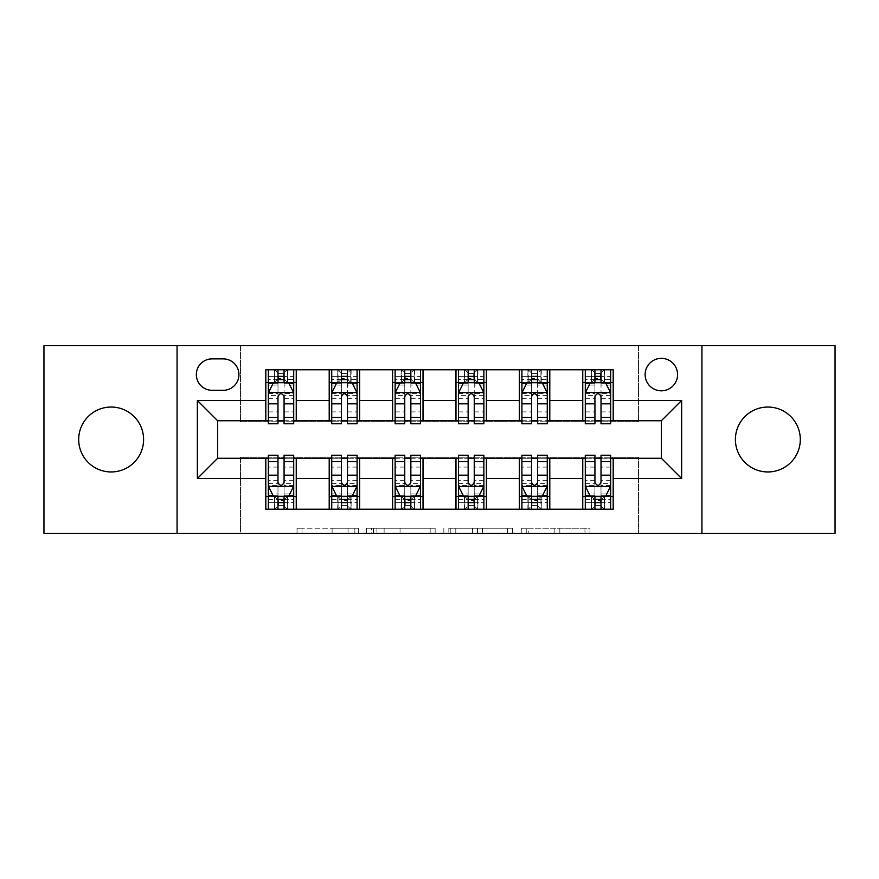 <?xml version="1.0" encoding="UTF-8"?>
<svg xmlns="http://www.w3.org/2000/svg" width="879" height="879" viewBox="0 0 879 879"><rect width="100%" height="100%" fill="white"/><g stroke="black" fill="none" stroke-linecap="round" stroke-linejoin="round"><path stroke-width="0.66" stroke-dasharray="4.39 3.3" d="M358.368 533.311L301.991 533.311L358.368 533.311L358.368 528.246L332.108 528.246L332.108 533.311L332.108 528.246L358.368 528.246L358.368 533.311L358.368 528.246L332.108 528.246L332.108 533.311L332.108 528.246L358.368 528.246L301.991 528.246L358.368 528.246M767.861 407.043A32.457 32.457 0 0 0 735.404 439.5A32.457 32.457 0 0 0 767.861 471.957A32.457 32.457 0 0 0 800.308 439.5A32.457 32.457 0 0 0 767.861 407.043M111.139 407.043A32.457 32.457 0 0 0 78.692 439.5A32.457 32.457 0 0 0 111.139 471.957A32.457 32.457 0 0 0 143.596 439.5A32.457 32.457 0 0 0 111.139 407.043M661.36 358.357A16.229 16.229 0 0 0 645.131 374.586A16.229 16.229 0 0 0 661.36 390.814A16.229 16.229 0 0 0 677.588 374.586A16.229 16.229 0 0 0 661.36 358.357M584.974 533.311L526.235 533.311L584.974 533.311L584.974 528.246L559.835 528.246L589.952 528.246L589.952 533.311L589.952 528.246L526.235 528.246L589.952 528.246L589.952 533.311L589.952 528.246L584.974 528.246L584.974 533.311M554.858 533.311L528.224 533.311L554.858 533.311L554.858 528.246L559.835 528.246L554.858 528.246L554.858 533.311L554.858 528.246L528.224 528.246L528.224 533.311L528.224 528.246L554.858 528.246L554.858 533.311M521.258 533.311L526.235 533.311L521.258 533.311L521.258 528.246L526.235 528.246L521.258 528.246L521.258 533.311M297.014 533.311L301.991 533.311L297.014 533.311L297.014 528.246L301.991 528.246L297.014 528.246L297.014 533.311M43.95 533.311L240.461 533.311L240.461 457.245L638.539 457.245L638.539 533.311L240.461 533.311L240.461 457.245L638.539 457.245L638.539 533.311L835.05 533.311L835.05 345.689L638.539 345.689L638.539 421.755L240.461 421.755L240.461 345.689L638.539 345.689L638.539 421.755L240.461 421.755L240.461 345.689L43.95 345.689L43.95 533.311M435.149 533.311L430.172 533.311L435.149 533.311L435.149 528.246L435.149 533.311M371.432 533.311L430.172 533.311L366.455 533.311L371.432 533.311L371.432 528.246L435.149 528.246L366.455 528.246L366.455 533.311L366.455 528.246L371.432 528.246L371.432 533.311M448.828 533.311L512.545 533.311L443.851 533.311L448.828 533.311L448.828 528.246L512.545 528.246L512.545 533.311L512.545 528.246L482.428 528.246L482.428 533.311M265.81 496.547L296.245 496.547L296.245 509.227L265.81 509.227L265.81 458.267M329.207 509.227L329.207 496.547L359.632 496.547L359.632 509.227L296.245 509.227M392.594 509.227L392.594 496.547L423.019 496.547L423.019 509.227L359.632 509.227M455.981 509.227L455.981 496.547L486.406 496.547L486.406 509.227L423.019 509.227M519.368 509.227L519.368 496.547L549.793 496.547L549.793 509.227L486.406 509.227M582.755 509.227L582.755 496.547L613.19 496.547L613.19 509.227L549.793 509.227M265.81 369.773L296.245 369.773L296.245 382.453L265.81 382.453L265.81 369.773M329.207 369.773L359.632 369.773L359.632 382.453L329.207 382.453L329.207 369.773L296.245 369.773M392.594 369.773L423.019 369.773L423.019 382.453L392.594 382.453L392.594 369.773L359.632 369.773M455.981 369.773L486.406 369.773L486.406 382.453L455.981 382.453L455.981 369.773L423.019 369.773M519.368 369.773L549.793 369.773L549.793 382.453L519.368 382.453L519.368 369.773L486.406 369.773M582.755 369.773L613.19 369.773L613.19 382.453L582.755 382.453L582.755 369.773L549.793 369.773M217.64 420.733L217.64 458.267L661.36 458.267L661.36 420.733L217.64 420.733M585.293 420.733L594.929 420.733M601.016 420.733L610.652 420.733M521.906 420.733L531.542 420.733M537.629 420.733L547.265 420.733M458.519 420.733L468.155 420.733M474.242 420.733L483.868 420.733M395.132 420.733L404.758 420.733M410.845 420.733L420.481 420.733M331.735 420.733L341.371 420.733M347.458 420.733L357.094 420.733M268.348 420.733L277.984 420.733M284.071 420.733L293.707 420.733M268.348 458.267L277.984 458.267M284.071 458.267L293.707 458.267M331.735 458.267L341.371 458.267M347.458 458.267L357.094 458.267M395.132 458.267L404.758 458.267M410.845 458.267L420.481 458.267M458.519 458.267L468.155 458.267M474.242 458.267L483.868 458.267M521.906 458.267L531.542 458.267M537.629 458.267L547.265 458.267M585.293 458.267L594.929 458.267M601.016 458.267L610.652 458.267M265.81 420.733L265.81 382.453M296.245 420.733L296.245 382.453M284.071 382.453L277.984 382.453M296.245 496.547L296.245 458.267M268.348 455.223L268.348 502.634L268.348 496.547L277.984 496.547M284.071 496.547L293.707 496.547L293.707 509.227L268.348 509.227L268.348 496.547L293.707 496.547L293.707 502.634L293.707 455.223M329.207 420.733L329.207 382.453M359.632 420.733L359.632 382.453M347.458 382.453L341.371 382.453M359.632 496.547L359.632 458.267M329.207 496.547L329.207 458.267M331.735 455.223L331.735 502.634L331.735 496.547L341.371 496.547M347.458 496.547L357.094 496.547L357.094 509.227L331.735 509.227L331.735 496.547L357.094 496.547L357.094 502.634L357.094 455.223M392.594 496.547L392.594 458.267M423.019 496.547L423.019 458.267M395.132 455.223L395.132 502.634L395.132 496.547L404.758 496.547M410.845 496.547L420.481 496.547L420.481 509.227L395.132 509.227L395.132 496.547L420.481 496.547L420.481 502.634L420.481 455.223M392.594 420.733L392.594 382.453M423.019 420.733L423.019 382.453M410.845 382.453L404.758 382.453M455.981 496.547L455.981 458.267M486.406 496.547L486.406 458.267M458.519 455.223L458.519 502.634L458.519 496.547L468.155 496.547M474.242 496.547L483.868 496.547L483.868 509.227L458.519 509.227L458.519 496.547L483.868 496.547L483.868 502.634L483.868 455.223M455.981 420.733L455.981 382.453M486.406 420.733L486.406 382.453M474.242 382.453L468.155 382.453M519.368 496.547L519.368 458.267M549.793 496.547L549.793 458.267M521.906 455.223L521.906 502.634L521.906 496.547L531.542 496.547M537.629 496.547L547.265 496.547L547.265 509.227L521.906 509.227L521.906 496.547L547.265 496.547L547.265 502.634L547.265 455.223M519.368 420.733L519.368 382.453M549.793 420.733L549.793 382.453M537.629 382.453L531.542 382.453M582.755 496.547L582.755 458.267M613.19 496.547L613.19 458.267M585.293 455.223L585.293 502.634L585.293 496.547L594.929 496.547M601.016 496.547L610.652 496.547L610.652 509.227L585.293 509.227L585.293 496.547L610.652 496.547L610.652 502.634L610.652 455.223M582.755 420.733L582.755 382.453M613.19 420.733L613.19 382.453M601.016 382.453L594.929 382.453M212.059 358.874A15.723 15.723 0 0 0 196.336 374.586A15.723 15.723 0 0 0 212.059 390.309L223.211 390.309A15.723 15.723 0 0 0 238.934 374.586A15.723 15.723 0 0 0 223.211 358.874L212.059 358.874M177.064 533.311L177.064 345.689M701.936 345.689L701.936 533.311M376.904 533.311L384.123 533.311L376.904 533.311L376.904 528.246L373.421 528.246L373.421 533.311L373.421 528.246L384.123 528.246L376.904 528.246L376.904 533.311M384.123 533.311L400.055 533.311L384.123 533.311L384.123 528.246L400.055 528.246L400.055 533.311L400.055 528.246L384.123 528.246L384.123 533.311M448.828 528.246L477.451 528.246L477.451 533.311L477.451 528.246L472.473 528.246L477.451 528.246L477.451 533.311L477.451 528.246L482.428 528.246M450.828 528.246L450.828 533.311L450.828 528.246M443.851 528.246L443.851 533.311L443.851 528.246M277.984 369.773L268.348 369.773L268.348 382.453L268.348 376.366L277.984 376.366L277.984 369.773L293.707 369.773L293.707 382.453L293.707 379.596L284.071 379.596M268.348 392.847L268.348 417.184L268.348 392.847L273.424 382.706L288.631 382.706L293.707 392.847L293.707 417.184L293.707 392.847M268.348 423.777L268.348 376.366L293.707 376.366L293.707 379.596M293.707 423.777L293.707 376.366L284.071 376.366L284.071 369.773L284.071 423.777M277.984 423.777L277.984 395.396L268.348 395.396M268.348 393.627L277.984 393.627L277.984 417.184L277.984 396.649C280.005 392.803 282.038 392.803 284.071 396.649L284.071 417.184L284.071 393.627L293.707 393.627M268.348 382.453L287.367 382.453L287.367 369.773L293.707 369.773M283.565 373.575L283.565 378.651L278.489 378.651L278.489 373.575L283.565 373.575L287.367 369.773L287.367 382.453L287.367 369.773L274.688 369.773L274.688 382.453L274.325 369.773L274.325 382.453M268.348 369.773L274.325 369.773M277.984 376.366L277.984 395.396M277.984 393.627L277.984 382.706M284.071 382.706L284.071 393.627M283.565 378.651L287.367 382.453L293.707 382.453M278.489 378.651L274.688 382.453M278.489 373.575L274.688 369.773M268.348 483.604L277.984 483.604L277.984 502.634L268.348 502.634L293.707 502.634L284.071 502.634L284.071 509.227M293.707 486.153L293.707 461.816L293.707 486.153L288.631 496.294L273.424 496.294L268.348 486.153L268.348 461.816L268.348 486.153M284.071 455.223L284.071 483.604L293.707 483.604M293.707 485.373L284.071 485.373L284.071 461.816L284.071 482.351C282.049 486.197 280.016 486.197 277.984 482.351L277.984 461.816L277.984 485.373L268.348 485.373M293.707 496.547L274.688 496.547L274.688 509.227L268.348 509.227M278.489 505.425L278.489 500.349L283.565 500.349L283.565 505.425L278.489 505.425L274.688 509.227L274.688 496.547L274.688 509.227L287.367 509.227L287.367 496.547L287.73 509.227L287.73 496.547M293.707 509.227L287.73 509.227M284.071 502.634L284.071 483.604M284.071 485.373L284.071 496.294M277.984 496.294L277.984 485.373M277.984 483.604L277.984 455.223M278.489 500.349L274.688 496.547L268.348 496.547M283.565 500.349L287.367 496.547M283.565 505.425L287.367 509.227M277.984 502.634L277.984 509.227L277.984 502.634M341.371 369.773L331.735 369.773L331.735 382.453L331.735 376.366L341.371 376.366L341.371 369.773L357.094 369.773L357.094 382.453L357.094 379.596L347.458 379.596M331.735 392.847L331.735 417.184L331.735 392.847L336.811 382.706L352.018 382.706L357.094 392.847L357.094 417.184L357.094 392.847M331.735 423.777L331.735 376.366L357.094 376.366L357.094 379.596M357.094 423.777L357.094 376.366L347.458 376.366L347.458 369.773L347.458 423.777M341.371 423.777L341.371 395.396L331.735 395.396M331.735 393.627L341.371 393.627L341.371 417.184L341.371 396.649C343.392 392.803 345.425 392.803 347.458 396.649L347.458 417.184L347.458 393.627L357.094 393.627M331.735 382.453L350.754 382.453L350.754 369.773L357.094 369.773M346.952 373.575L346.952 378.651L341.876 378.651L341.876 373.575L346.952 373.575L350.754 369.773L350.754 382.453L350.754 369.773L338.074 369.773L338.074 382.453L337.712 369.773L337.712 382.453M331.735 369.773L337.712 369.773M341.371 376.366L341.371 395.396M341.371 393.627L341.371 382.706M347.458 382.706L347.458 393.627M346.952 378.651L350.754 382.453L357.094 382.453M341.876 378.651L338.074 382.453M341.876 373.575L338.074 369.773M404.758 369.773L395.132 369.773L395.132 382.453L395.132 376.366L404.758 376.366L404.758 369.773L420.481 369.773L420.481 382.453L420.481 379.596L410.845 379.596M395.132 392.847L395.132 417.184L395.132 392.847L400.198 382.706L415.415 382.706L420.481 392.847L420.481 417.184L420.481 392.847M395.132 423.777L395.132 376.366L420.481 376.366L420.481 379.596M420.481 423.777L420.481 376.366L410.845 376.366L410.845 369.773L410.845 423.777M404.758 423.777L404.758 395.396L395.132 395.396M395.132 393.627L404.758 393.627L404.758 417.184L404.758 396.649C406.79 392.803 408.812 392.803 410.845 396.649L410.845 417.184L410.845 393.627L420.481 393.627M395.132 382.453L414.141 382.453L414.141 369.773L420.481 369.773M410.339 373.575L410.339 378.651L405.274 378.651L405.274 373.575L410.339 373.575L414.141 369.773L414.141 382.453L414.141 369.773L401.461 369.773L401.461 382.453L401.099 369.773L401.099 382.453M395.132 369.773L401.099 369.773M404.758 376.366L404.758 395.396M404.758 393.627L404.758 382.706M410.845 382.706L410.845 393.627M410.339 378.651L414.141 382.453L420.481 382.453M405.274 378.651L401.461 382.453M405.274 373.575L401.461 369.773M468.155 369.773L458.519 369.773L458.519 382.453L458.519 376.366L468.155 376.366L468.155 369.773L483.868 369.773L483.868 382.453L483.868 379.596L474.242 379.596M458.519 392.847L458.519 417.184L458.519 392.847L463.585 382.706L478.802 382.706L483.868 392.847L483.868 417.184L483.868 392.847M458.519 423.777L458.519 376.366L483.868 376.366L483.868 379.596M483.868 423.777L483.868 376.366L474.242 376.366L474.242 369.773L474.242 423.777M468.155 423.777L468.155 395.396L458.519 395.396M458.519 393.627L468.155 393.627L468.155 417.184L468.155 396.649C470.177 392.803 472.199 392.803 474.242 396.649L474.242 417.184L474.242 393.627L483.868 393.627M458.519 382.453L477.539 382.453L477.539 369.773L483.868 369.773M473.726 373.575L473.726 378.651L468.661 378.651L468.661 373.575L473.726 373.575L477.539 369.773L477.539 382.453L477.539 369.773L464.859 369.773L464.859 382.453L464.486 369.773L464.486 382.453M458.519 369.773L464.486 369.773M468.155 376.366L468.155 395.396M468.155 393.627L468.155 382.706M474.242 382.706L474.242 393.627M473.726 378.651L477.539 382.453L483.868 382.453M468.661 378.651L464.859 382.453M468.661 373.575L464.859 369.773M331.735 483.604L341.371 483.604L341.371 502.634L331.735 502.634L357.094 502.634L347.458 502.634L347.458 509.227M357.094 486.153L357.094 461.816L357.094 486.153L352.018 496.294L336.811 496.294L331.735 486.153L331.735 461.816L331.735 486.153M347.458 455.223L347.458 483.604L357.094 483.604M357.094 485.373L347.458 485.373L347.458 461.816L347.458 482.351C345.436 486.197 343.403 486.197 341.371 482.351L341.371 461.816L341.371 485.373L331.735 485.373M357.094 496.547L338.074 496.547L338.074 509.227L331.735 509.227M341.876 505.425L341.876 500.349L346.952 500.349L346.952 505.425L341.876 505.425L338.074 509.227L338.074 496.547L338.074 509.227L350.754 509.227L350.754 496.547L351.117 509.227L351.117 496.547M357.094 509.227L351.117 509.227M347.458 502.634L347.458 483.604M347.458 485.373L347.458 496.294M341.371 496.294L341.371 485.373M341.371 483.604L341.371 455.223M341.876 500.349L338.074 496.547L331.735 496.547M346.952 500.349L350.754 496.547M346.952 505.425L350.754 509.227M341.371 502.634L341.371 509.227L341.371 502.634M395.132 483.604L404.758 483.604L404.758 502.634L395.132 502.634L420.481 502.634L410.845 502.634L410.845 509.227M420.481 486.153L420.481 461.816L420.481 486.153L415.415 496.294L400.198 496.294L395.132 486.153L395.132 461.816L395.132 486.153M410.845 455.223L410.845 483.604L420.481 483.604M420.481 485.373L410.845 485.373L410.845 461.816L410.845 482.351C408.823 486.197 406.801 486.197 404.758 482.351L404.758 461.816L404.758 485.373L395.132 485.373M420.481 496.547L401.461 496.547L401.461 509.227L395.132 509.227M405.274 505.425L405.274 500.349L410.339 500.349L410.339 505.425L405.274 505.425L401.461 509.227L401.461 496.547L401.461 509.227L414.141 509.227L414.141 496.547L414.514 509.227L414.514 496.547M420.481 509.227L414.514 509.227M410.845 502.634L410.845 483.604M410.845 485.373L410.845 496.294M404.758 496.294L404.758 485.373M404.758 483.604L404.758 455.223M405.274 500.349L401.461 496.547L395.132 496.547M410.339 500.349L414.141 496.547M410.339 505.425L414.141 509.227M404.758 502.634L404.758 509.227L404.758 502.634M458.519 483.604L468.155 483.604L468.155 502.634L458.519 502.634L483.868 502.634L474.242 502.634L474.242 509.227M483.868 486.153L483.868 461.816L483.868 486.153L478.802 496.294L463.585 496.294L458.519 486.153L458.519 461.816L458.519 486.153M474.242 455.223L474.242 483.604L483.868 483.604M483.868 485.373L474.242 485.373L474.242 461.816L474.242 482.351C472.21 486.197 470.188 486.197 468.155 482.351L468.155 461.816L468.155 485.373L458.519 485.373M483.868 496.547L464.859 496.547L464.859 509.227L458.519 509.227M468.661 505.425L468.661 500.349L473.726 500.349L473.726 505.425L468.661 505.425L464.859 509.227L464.859 496.547L464.859 509.227L477.539 509.227L477.539 496.547L477.901 509.227L477.901 496.547M483.868 509.227L477.901 509.227M474.242 502.634L474.242 483.604M474.242 485.373L474.242 496.294M468.155 496.294L468.155 485.373M468.155 483.604L468.155 455.223M468.661 500.349L464.859 496.547L458.519 496.547M473.726 500.349L477.539 496.547M473.726 505.425L477.539 509.227M468.155 502.634L468.155 509.227L468.155 502.634M531.542 369.773L521.906 369.773L521.906 382.453L521.906 376.366L531.542 376.366L531.542 369.773L547.265 369.773L547.265 382.453L547.265 379.596L537.629 379.596M521.906 392.847L521.906 417.184L521.906 392.847L526.982 382.706L542.189 382.706L547.265 392.847L547.265 417.184L547.265 392.847M521.906 423.777L521.906 376.366L547.265 376.366L547.265 379.596M547.265 423.777L547.265 376.366L537.629 376.366L537.629 369.773L537.629 423.777M531.542 423.777L531.542 395.396L521.906 395.396M521.906 393.627L531.542 393.627L531.542 417.184L531.542 396.649C533.564 392.803 535.597 392.803 537.629 396.649L537.629 417.184L537.629 393.627L547.265 393.627M521.906 382.453L540.926 382.453L540.926 369.773L547.265 369.773M537.124 373.575L537.124 378.651L532.048 378.651L532.048 373.575L537.124 373.575L540.926 369.773L540.926 382.453L540.926 369.773L528.246 369.773L528.246 382.453L527.883 369.773L527.883 382.453M521.906 369.773L527.883 369.773M531.542 376.366L531.542 395.396M531.542 393.627L531.542 382.706M537.629 382.706L537.629 393.627M537.124 378.651L540.926 382.453L547.265 382.453M532.048 378.651L528.246 382.453M532.048 373.575L528.246 369.773M521.906 483.604L531.542 483.604L531.542 502.634L521.906 502.634L547.265 502.634L537.629 502.634L537.629 509.227M547.265 486.153L547.265 461.816L547.265 486.153L542.189 496.294L526.982 496.294L521.906 486.153L521.906 461.816L521.906 486.153M537.629 455.223L537.629 483.604L547.265 483.604M547.265 485.373L537.629 485.373L537.629 461.816L537.629 482.351C535.608 486.197 533.575 486.197 531.542 482.351L531.542 461.816L531.542 485.373L521.906 485.373M547.265 496.547L528.246 496.547L528.246 509.227L521.906 509.227M532.048 505.425L532.048 500.349L537.124 500.349L537.124 505.425L532.048 505.425L528.246 509.227L528.246 496.547L528.246 509.227L540.926 509.227L540.926 496.547L541.288 509.227L541.288 496.547M547.265 509.227L541.288 509.227M537.629 502.634L537.629 483.604M537.629 485.373L537.629 496.294M531.542 496.294L531.542 485.373M531.542 483.604L531.542 455.223M532.048 500.349L528.246 496.547L521.906 496.547M537.124 500.349L540.926 496.547M537.124 505.425L540.926 509.227M531.542 502.634L531.542 509.227L531.542 502.634M594.929 369.773L585.293 369.773L585.293 382.453L585.293 376.366L594.929 376.366L594.929 369.773L610.652 369.773L610.652 382.453L610.652 379.596L601.016 379.596M585.293 392.847L585.293 417.184L585.293 392.847L590.369 382.706L605.576 382.706L610.652 392.847L610.652 417.184L610.652 392.847M585.293 423.777L585.293 376.366L610.652 376.366L610.652 379.596M610.652 423.777L610.652 376.366L601.016 376.366L601.016 369.773L601.016 423.777M594.929 423.777L594.929 395.396L585.293 395.396M585.293 393.627L594.929 393.627L594.929 417.184L594.929 396.649C596.951 392.803 598.984 392.803 601.016 396.649L601.016 417.184L601.016 393.627L610.652 393.627M585.293 382.453L604.312 382.453L604.312 369.773L610.652 369.773M600.511 373.575L600.511 378.651L595.435 378.651L595.435 373.575L600.511 373.575L604.312 369.773L604.312 382.453L604.312 369.773L591.633 369.773L591.633 382.453L591.27 369.773L591.27 382.453M585.293 369.773L591.27 369.773M594.929 376.366L594.929 395.396M594.929 393.627L594.929 382.706M601.016 382.706L601.016 393.627M600.511 378.651L604.312 382.453L610.652 382.453M595.435 378.651L591.633 382.453M595.435 373.575L591.633 369.773M585.293 483.604L594.929 483.604L594.929 502.634L585.293 502.634L610.652 502.634L601.016 502.634L601.016 509.227M610.652 486.153L610.652 461.816L610.652 486.153L605.576 496.294L590.369 496.294L585.293 486.153L585.293 461.816L585.293 486.153M601.016 455.223L601.016 483.604L610.652 483.604M610.652 485.373L601.016 485.373L601.016 461.816L601.016 482.351C598.995 486.197 596.962 486.197 594.929 482.351L594.929 461.816L594.929 485.373L585.293 485.373M610.652 496.547L591.633 496.547L591.633 509.227L585.293 509.227M595.435 505.425L595.435 500.349L600.511 500.349L600.511 505.425L595.435 505.425L591.633 509.227L591.633 496.547L591.633 509.227L604.312 509.227L604.312 496.547L604.675 509.227L604.675 496.547M610.652 509.227L604.675 509.227M601.016 502.634L601.016 483.604M601.016 485.373L601.016 496.294M594.929 496.294L594.929 485.373M594.929 483.604L594.929 455.223M595.435 500.349L591.633 496.547L585.293 496.547M600.511 500.349L604.312 496.547M600.511 505.425L604.312 509.227M594.929 502.634L594.929 509.227L594.929 502.634M354.874 528.246L354.874 533.311L354.874 528.246M348.04 528.246L348.04 533.311L348.04 528.246M301.991 528.246L301.991 533.311L301.991 528.246M430.172 528.246L430.172 533.311L430.172 528.246M507.568 528.246L507.568 533.311L507.568 528.246M472.473 528.246L472.473 533.311L472.473 528.246M455.805 528.246L455.805 533.311L455.805 528.246M559.835 528.246L559.835 533.311L559.835 528.246M526.235 528.246L526.235 533.311L526.235 528.246M268.48 392.594L293.575 392.594M268.348 411.91L277.984 411.91M277.984 385.079L268.348 385.079M293.707 385.079L284.071 385.079M273.116 383.31L277.984 383.31M284.071 383.31L288.938 383.31M293.707 395.396L284.071 395.396M284.071 411.91L293.707 411.91M268.348 398.319L277.984 398.319M284.071 398.319L293.707 398.319M277.984 379.596L268.348 379.596M287.73 369.773L287.73 382.453M293.575 486.406L268.48 486.406M293.707 467.09L284.071 467.09M284.071 493.921L293.707 493.921M268.348 493.921L277.984 493.921M288.938 495.69L284.071 495.69M277.984 495.69L273.116 495.69M277.984 467.09L268.348 467.09M293.707 480.681L284.071 480.681M277.984 480.681L268.348 480.681M268.348 499.404L277.984 499.404M284.071 499.404L293.707 499.404M274.325 509.227L274.325 496.547M331.866 392.594L356.962 392.594M331.735 411.91L341.371 411.91M341.371 385.079L331.735 385.079M357.094 385.079L347.458 385.079M336.503 383.31L341.371 383.31M347.458 383.31L352.325 383.31M357.094 395.396L347.458 395.396M347.458 411.91L357.094 411.91M331.735 398.319L341.371 398.319M347.458 398.319L357.094 398.319M341.371 379.596L331.735 379.596M351.117 369.773L351.117 382.453M395.253 392.594L420.36 392.594M395.132 411.91L404.758 411.91M404.758 385.079L395.132 385.079M420.481 385.079L410.845 385.079M399.89 383.31L404.758 383.31M410.845 383.31L415.712 383.31M420.481 395.396L410.845 395.396M410.845 411.91L420.481 411.91M395.132 398.319L404.758 398.319M410.845 398.319L420.481 398.319M404.758 379.596L395.132 379.596M414.514 369.773L414.514 382.453M458.64 392.594L483.747 392.594M458.519 411.91L468.155 411.91M468.155 385.079L458.519 385.079M483.868 385.079L474.242 385.079M463.288 383.31L468.155 383.31M474.242 383.31L479.11 383.31M483.868 395.396L474.242 395.396M474.242 411.91L483.868 411.91M458.519 398.319L468.155 398.319M474.242 398.319L483.868 398.319M468.155 379.596L458.519 379.596M477.901 369.773L477.901 382.453M356.962 486.406L331.866 486.406M357.094 467.09L347.458 467.09M347.458 493.921L357.094 493.921M331.735 493.921L341.371 493.921M352.325 495.69L347.458 495.69M341.371 495.69L336.503 495.69M341.371 467.09L331.735 467.09M357.094 480.681L347.458 480.681M341.371 480.681L331.735 480.681M331.735 499.404L341.371 499.404M347.458 499.404L357.094 499.404M337.712 509.227L337.712 496.547M420.36 486.406L395.253 486.406M420.481 467.09L410.845 467.09M410.845 493.921L420.481 493.921M395.132 493.921L404.758 493.921M415.712 495.69L410.845 495.69M404.758 495.69L399.89 495.69M404.758 467.09L395.132 467.09M420.481 480.681L410.845 480.681M404.758 480.681L395.132 480.681M395.132 499.404L404.758 499.404M410.845 499.404L420.481 499.404M401.099 509.227L401.099 496.547M483.747 486.406L458.64 486.406M483.868 467.09L474.242 467.09M474.242 493.921L483.868 493.921M458.519 493.921L468.155 493.921M479.11 495.69L474.242 495.69M468.155 495.69L463.288 495.69M468.155 467.09L458.519 467.09M483.868 480.681L474.242 480.681M468.155 480.681L458.519 480.681M458.519 499.404L468.155 499.404M474.242 499.404L483.868 499.404M464.486 509.227L464.486 496.547M522.038 392.594L547.134 392.594M521.906 411.91L531.542 411.91M531.542 385.079L521.906 385.079M547.265 385.079L537.629 385.079M526.675 383.31L531.542 383.31M537.629 383.31L542.497 383.31M547.265 395.396L537.629 395.396M537.629 411.91L547.265 411.91M521.906 398.319L531.542 398.319M537.629 398.319L547.265 398.319M531.542 379.596L521.906 379.596M541.288 369.773L541.288 382.453M547.134 486.406L522.038 486.406M547.265 467.09L537.629 467.09M537.629 493.921L547.265 493.921M521.906 493.921L531.542 493.921M542.497 495.69L537.629 495.69M531.542 495.69L526.675 495.69M531.542 467.09L521.906 467.09M547.265 480.681L537.629 480.681M531.542 480.681L521.906 480.681M521.906 499.404L531.542 499.404M537.629 499.404L547.265 499.404M527.883 509.227L527.883 496.547M585.425 392.594L610.52 392.594M585.293 411.91L594.929 411.91M594.929 385.079L585.293 385.079M610.652 385.079L601.016 385.079M590.062 383.31L594.929 383.31M601.016 383.31L605.884 383.31M610.652 395.396L601.016 395.396M601.016 411.91L610.652 411.91M585.293 398.319L594.929 398.319M601.016 398.319L610.652 398.319M594.929 379.596L585.293 379.596M604.675 369.773L604.675 382.453M610.52 486.406L585.425 486.406M610.652 467.09L601.016 467.09M601.016 493.921L610.652 493.921M585.293 493.921L594.929 493.921M605.884 495.69L601.016 495.69M594.929 495.69L590.062 495.69M594.929 467.09L585.293 467.09M610.652 480.681L601.016 480.681M594.929 480.681L585.293 480.681M585.293 499.404L594.929 499.404M601.016 499.404L610.652 499.404M591.27 509.227L591.27 496.547M268.348 417.184L277.984 417.184M284.071 417.184L293.707 417.184M293.707 461.816L284.071 461.816M277.984 461.816L268.348 461.816M331.735 417.184L341.371 417.184M347.458 417.184L357.094 417.184M395.132 417.184L404.758 417.184M410.845 417.184L420.481 417.184M458.519 417.184L468.155 417.184M474.242 417.184L483.868 417.184M357.094 461.816L347.458 461.816M341.371 461.816L331.735 461.816M420.481 461.816L410.845 461.816M404.758 461.816L395.132 461.816M483.868 461.816L474.242 461.816M468.155 461.816L458.519 461.816M521.906 417.184L531.542 417.184M537.629 417.184L547.265 417.184M547.265 461.816L537.629 461.816M531.542 461.816L521.906 461.816M585.293 417.184L594.929 417.184M601.016 417.184L610.652 417.184M610.652 461.816L601.016 461.816M594.929 461.816L585.293 461.816"/><path stroke-width="1.32" d="M767.861 407.043A32.457 32.457 0 0 0 735.404 439.5A32.457 32.457 0 0 0 767.861 471.957A32.457 32.457 0 0 0 800.308 439.5A32.457 32.457 0 0 0 767.861 407.043M111.139 407.043A32.457 32.457 0 0 0 78.692 439.5A32.457 32.457 0 0 0 111.139 471.957A32.457 32.457 0 0 0 143.596 439.5A32.457 32.457 0 0 0 111.139 407.043M661.36 358.357A16.229 16.229 0 0 0 645.131 374.586A16.229 16.229 0 0 0 661.36 390.814A16.229 16.229 0 0 0 677.588 374.586A16.229 16.229 0 0 0 661.36 358.357M701.936 533.311L835.05 533.311L835.05 345.689L701.936 345.689L701.936 533.311L177.064 533.311L177.064 345.689L43.95 345.689L43.95 533.311L177.064 533.311M212.059 390.309L223.211 390.309A15.723 15.723 0 0 0 238.934 374.586A15.723 15.723 0 0 0 223.211 358.874L212.059 358.874A15.723 15.723 0 0 0 196.336 374.586A15.723 15.723 0 0 0 212.059 390.309M701.936 345.689L177.064 345.689M265.81 478.55L197.357 478.55L197.357 400.45L265.81 400.45L265.81 420.733L217.64 420.733L217.64 458.267L265.81 458.267L265.81 509.227L613.19 509.227L613.19 458.267L661.36 458.267L661.36 420.733L613.19 420.733L613.19 400.45L681.643 400.45L681.643 478.55L613.19 478.55M613.19 400.45L613.19 369.773L265.81 369.773L265.81 400.45M582.755 369.773L582.755 420.733L585.293 420.733M594.929 420.733L601.016 420.733M610.652 420.733L613.19 420.733M582.755 420.733L547.265 420.733M519.368 369.773L519.368 420.733L521.906 420.733M531.542 420.733L537.629 420.733M519.368 420.733L483.868 420.733M455.981 369.773L455.981 420.733L458.519 420.733M468.155 420.733L474.242 420.733M455.981 420.733L420.481 420.733M392.594 369.773L392.594 420.733L395.132 420.733M404.758 420.733L410.845 420.733M392.594 420.733L357.094 420.733M329.207 369.773L329.207 420.733L331.735 420.733M341.371 420.733L347.458 420.733M329.207 420.733L293.707 420.733M265.81 420.733L268.348 420.733M277.984 420.733L284.071 420.733M265.81 458.267L268.348 458.267M277.984 458.267L284.071 458.267M293.707 458.267L296.245 458.267L296.245 509.227M331.735 458.267L296.245 458.267M341.371 458.267L347.458 458.267M357.094 458.267L359.632 458.267L359.632 509.227M395.132 458.267L359.632 458.267M404.758 458.267L410.845 458.267M420.481 458.267L423.019 458.267L423.019 509.227M458.519 458.267L423.019 458.267M468.155 458.267L474.242 458.267M483.868 458.267L486.406 458.267L486.406 509.227M521.906 458.267L486.406 458.267M531.542 458.267L537.629 458.267M547.265 458.267L549.793 458.267L549.793 509.227M585.293 458.267L549.793 458.267M594.929 458.267L601.016 458.267M610.652 458.267L613.19 458.267M296.245 369.773L296.245 420.733M265.81 382.453L268.348 382.453M277.984 382.453L284.071 382.453M293.707 382.453L296.245 382.453M265.81 496.547L268.348 496.547M277.984 496.547L284.071 496.547M293.707 496.547L296.245 496.547M329.207 458.267L329.207 509.227M359.632 369.773L359.632 420.733M329.207 382.453L331.735 382.453M341.371 382.453L347.458 382.453M357.094 382.453L359.632 382.453M329.207 496.547L331.735 496.547M341.371 496.547L347.458 496.547M357.094 496.547L359.632 496.547M392.594 458.267L392.594 509.227M392.594 496.547L395.132 496.547M404.758 496.547L410.845 496.547M420.481 496.547L423.019 496.547M423.019 369.773L423.019 420.733M392.594 382.453L395.132 382.453M404.758 382.453L410.845 382.453M420.481 382.453L423.019 382.453M455.981 458.267L455.981 509.227M455.981 496.547L458.519 496.547M468.155 496.547L474.242 496.547M483.868 496.547L486.406 496.547M486.406 369.773L486.406 420.733M455.981 382.453L458.519 382.453M468.155 382.453L474.242 382.453M483.868 382.453L486.406 382.453M519.368 458.267L519.368 509.227M519.368 496.547L521.906 496.547M531.542 496.547L537.629 496.547M547.265 496.547L549.793 496.547M549.793 369.773L549.793 420.733M519.368 382.453L521.906 382.453M531.542 382.453L537.629 382.453M547.265 382.453L549.793 382.453M582.755 458.267L582.755 509.227M582.755 496.547L585.293 496.547M594.929 496.547L601.016 496.547M610.652 496.547L613.19 496.547M582.755 382.453L585.293 382.453M594.929 382.453L601.016 382.453M610.652 382.453L613.19 382.453M217.64 420.733L197.357 400.45M217.64 458.267L197.357 478.55M681.643 400.45L661.36 420.733M681.643 478.55L661.36 458.267M284.071 376.366L277.984 376.366M293.707 417.426L284.071 417.426L284.071 423.777L293.707 423.777L293.707 392.847L288.631 382.706L273.424 382.706L268.348 392.847L268.348 423.777L277.984 423.777L277.984 417.426L268.348 417.426M268.348 392.847L268.348 369.773M293.707 392.847L293.707 369.773M277.984 382.706L277.984 369.773M284.071 369.773L284.071 382.706M284.071 417.426L284.071 396.649C282.038 392.737 280.016 392.737 277.984 396.649L277.984 417.426M277.984 502.634L284.071 502.634M268.348 461.574L277.984 461.574L277.984 455.223L268.348 455.223L268.348 486.153L273.424 496.294L288.631 496.294L293.707 486.153L293.707 455.223L284.071 455.223L284.071 461.574L293.707 461.574M293.707 486.153L293.707 509.227M268.348 486.153L268.348 509.227M284.071 496.294L284.071 509.227M277.984 509.227L277.984 496.294M277.984 461.574L277.984 482.351C280.005 486.263 282.038 486.263 284.071 482.351L284.071 461.574M347.458 376.366L341.371 376.366M357.094 417.426L347.458 417.426L347.458 423.777L357.094 423.777L357.094 392.847L352.018 382.706L336.811 382.706L331.735 392.847L331.735 423.777L341.371 423.777L341.371 417.426L331.735 417.426M331.735 392.847L331.735 369.773M357.094 392.847L357.094 369.773M341.371 382.706L341.371 369.773M347.458 369.773L347.458 382.706M347.458 417.426L347.458 396.649C345.436 392.737 343.403 392.737 341.371 396.649L341.371 417.426M410.845 376.366L404.758 376.366M420.481 417.426L410.845 417.426L410.845 423.777L420.481 423.777L420.481 392.847L415.415 382.706L400.198 382.706L395.132 392.847L395.132 423.777L404.758 423.777L404.758 417.426L395.132 417.426M395.132 392.847L395.132 369.773M420.481 392.847L420.481 369.773M404.758 382.706L404.758 369.773M410.845 369.773L410.845 382.706M410.845 417.426L410.845 396.649C408.823 392.737 406.79 392.737 404.758 396.649L404.758 417.426M474.242 376.366L468.155 376.366M483.868 417.426L474.242 417.426L474.242 423.777L483.868 423.777L483.868 392.847L478.802 382.706L463.585 382.706L458.519 392.847L458.519 423.777L468.155 423.777L468.155 417.426L458.519 417.426M458.519 392.847L458.519 369.773M483.868 392.847L483.868 369.773M468.155 382.706L468.155 369.773M474.242 369.773L474.242 382.706M474.242 417.426L474.242 396.649C472.21 392.737 470.188 392.737 468.155 396.649L468.155 417.426M341.371 502.634L347.458 502.634M331.735 461.574L341.371 461.574L341.371 455.223L331.735 455.223L331.735 486.153L336.811 496.294L352.018 496.294L357.094 486.153L357.094 455.223L347.458 455.223L347.458 461.574L357.094 461.574M357.094 486.153L357.094 509.227M331.735 486.153L331.735 509.227M347.458 496.294L347.458 509.227M341.371 509.227L341.371 496.294M341.371 461.574L341.371 482.351C343.403 486.263 345.425 486.263 347.458 482.351L347.458 461.574M404.758 502.634L410.845 502.634M395.132 461.574L404.758 461.574L404.758 455.223L395.132 455.223L395.132 486.153L400.198 496.294L415.415 496.294L420.481 486.153L420.481 455.223L410.845 455.223L410.845 461.574L420.481 461.574M420.481 486.153L420.481 509.227M395.132 486.153L395.132 509.227M410.845 496.294L410.845 509.227M404.758 509.227L404.758 496.294M404.758 461.574L404.758 482.351C406.79 486.263 408.812 486.263 410.845 482.351L410.845 461.574M468.155 502.634L474.242 502.634M458.519 461.574L468.155 461.574L468.155 455.223L458.519 455.223L458.519 486.153L463.585 496.294L478.802 496.294L483.868 486.153L483.868 455.223L474.242 455.223L474.242 461.574L483.868 461.574M483.868 486.153L483.868 509.227M458.519 486.153L458.519 509.227M474.242 496.294L474.242 509.227M468.155 509.227L468.155 496.294M468.155 461.574L468.155 482.351C470.177 486.263 472.21 486.263 474.242 482.351L474.242 461.574M537.629 376.366L531.542 376.366M547.265 417.426L537.629 417.426L537.629 423.777L547.265 423.777L547.265 392.847L542.189 382.706L526.982 382.706L521.906 392.847L521.906 423.777L531.542 423.777L531.542 417.426L521.906 417.426M521.906 392.847L521.906 369.773M547.265 392.847L547.265 369.773M531.542 382.706L531.542 369.773M537.629 369.773L537.629 382.706M537.629 417.426L537.629 396.649C535.597 392.737 533.575 392.737 531.542 396.649L531.542 417.426M531.542 502.634L537.629 502.634M521.906 461.574L531.542 461.574L531.542 455.223L521.906 455.223L521.906 486.153L526.982 496.294L542.189 496.294L547.265 486.153L547.265 455.223L537.629 455.223L537.629 461.574L547.265 461.574M547.265 486.153L547.265 509.227M521.906 486.153L521.906 509.227M537.629 496.294L537.629 509.227M531.542 509.227L531.542 496.294M531.542 461.574L531.542 482.351C533.564 486.263 535.597 486.263 537.629 482.351L537.629 461.574M601.016 376.366L594.929 376.366M610.652 417.426L601.016 417.426L601.016 423.777L610.652 423.777L610.652 392.847L605.576 382.706L590.369 382.706L585.293 392.847L585.293 423.777L594.929 423.777L594.929 417.426L585.293 417.426M585.293 392.847L585.293 369.773M610.652 392.847L610.652 369.773M594.929 382.706L594.929 369.773M601.016 369.773L601.016 382.706M601.016 417.426L601.016 396.649C598.995 392.737 596.962 392.737 594.929 396.649L594.929 417.426M594.929 502.634L601.016 502.634M585.293 461.574L594.929 461.574L594.929 455.223L585.293 455.223L585.293 486.153L590.369 496.294L605.576 496.294L610.652 486.153L610.652 455.223L601.016 455.223L601.016 461.574L610.652 461.574M610.652 486.153L610.652 509.227M585.293 486.153L585.293 509.227M601.016 496.294L601.016 509.227M594.929 509.227L594.929 496.294M594.929 461.574L594.929 482.351C596.962 486.263 598.984 486.263 601.016 482.351L601.016 461.574M329.207 478.55L296.245 478.55M329.207 400.45L296.245 400.45M392.594 400.45L359.632 400.45M392.594 478.55L359.632 478.55M455.981 400.45L423.019 400.45M455.981 478.55L423.019 478.55M519.368 400.45L486.406 400.45M519.368 478.55L486.406 478.55M582.755 400.45L549.793 400.45M582.755 478.55L549.793 478.55M293.575 392.594L268.48 392.594M268.348 383.31L273.116 383.31M288.938 383.31L293.707 383.31M277.984 403.824L268.348 403.824M293.707 403.824L284.071 403.824M284.071 379.596L277.984 379.596M268.48 486.406L293.575 486.406M293.707 495.69L288.938 495.69M273.116 495.69L268.348 495.69M284.071 475.176L293.707 475.176M268.348 475.176L277.984 475.176M277.984 499.404L284.071 499.404M356.962 392.594L331.866 392.594M331.735 383.31L336.503 383.31M352.325 383.31L357.094 383.31M341.371 403.824L331.735 403.824M357.094 403.824L347.458 403.824M347.458 379.596L341.371 379.596M420.36 392.594L395.253 392.594M395.132 383.31L399.89 383.31M415.712 383.31L420.481 383.31M404.758 403.824L395.132 403.824M420.481 403.824L410.845 403.824M410.845 379.596L404.758 379.596M483.747 392.594L458.64 392.594M458.519 383.31L463.288 383.31M479.11 383.31L483.868 383.31M468.155 403.824L458.519 403.824M483.868 403.824L474.242 403.824M474.242 379.596L468.155 379.596M331.866 486.406L356.962 486.406M357.094 495.69L352.325 495.69M336.503 495.69L331.735 495.69M347.458 475.176L357.094 475.176M331.735 475.176L341.371 475.176M341.371 499.404L347.458 499.404M395.253 486.406L420.36 486.406M420.481 495.69L415.712 495.69M399.89 495.69L395.132 495.69M410.845 475.176L420.481 475.176M395.132 475.176L404.758 475.176M404.758 499.404L410.845 499.404M458.64 486.406L483.747 486.406M483.868 495.69L479.11 495.69M463.288 495.69L458.519 495.69M474.242 475.176L483.868 475.176M458.519 475.176L468.155 475.176M468.155 499.404L474.242 499.404M547.134 392.594L522.038 392.594M521.906 383.31L526.675 383.31M542.497 383.31L547.265 383.31M531.542 403.824L521.906 403.824M547.265 403.824L537.629 403.824M537.629 379.596L531.542 379.596M522.038 486.406L547.134 486.406M547.265 495.69L542.497 495.69M526.675 495.69L521.906 495.69M537.629 475.176L547.265 475.176M521.906 475.176L531.542 475.176M531.542 499.404L537.629 499.404M610.52 392.594L585.425 392.594M585.293 383.31L590.062 383.31M605.884 383.31L610.652 383.31M594.929 403.824L585.293 403.824M610.652 403.824L601.016 403.824M601.016 379.596L594.929 379.596M585.425 486.406L610.52 486.406M610.652 495.69L605.884 495.69M590.062 495.69L585.293 495.69M601.016 475.176L610.652 475.176M585.293 475.176L594.929 475.176M594.929 499.404L601.016 499.404"/></g></svg>
